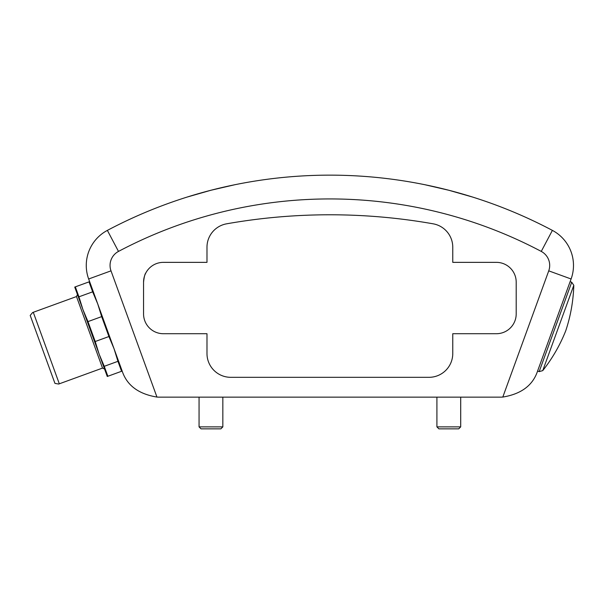 <?xml version="1.0" encoding="UTF-8"?>
<svg xmlns="http://www.w3.org/2000/svg" width="604" height="604" viewBox="0 0 604 604"><rect width="100%" height="100%" fill="white"/><g stroke="black" fill="none" stroke-linecap="round" stroke-linejoin="round"><path stroke-width="0.91" d="M156.949 397.062C138.512 394.034 126.923 385.367 122.167 371.06L88.66 278.988A39.645 39.645 0 0 1 107.369 230.388A475.718 475.718 0 0 1 552.388 230.388A39.645 39.645 0 0 1 571.097 278.988L537.583 371.06C532.826 385.367 521.237 394.034 502.807 397.062L548.742 270.849A15.855 15.855 0 0 0 541.26 251.415A451.928 451.928 0 0 0 118.49 251.415A15.855 15.855 0 0 0 111.008 270.849L156.949 397.062A39.645 39.645 0 0 0 159.418 397.145L500.331 397.145A39.645 39.645 0 0 0 502.807 397.062M448.802 190.252L425.02 184.756L448.802 190.252L472.592 197.055L448.802 190.252M425.02 184.756L435.869 187.104M210.947 190.252L187.165 197.055L210.947 190.252L234.737 184.756L210.947 190.252M187.723 196.881L188.939 196.496M189.037 196.466L189.732 196.255M190.705 195.953L194.012 194.956M194.496 194.813L205.33 191.74M466.22 195.1L470.78 196.489M215.152 189.188L232.616 185.194M232.88 185.134L234.737 184.756M521.818 215.583L519.115 214.405M541.909 225.013A475.718 475.718 0 0 0 524.378 216.723M143.556 282.181L143.556 313.891A19.819 19.819 0 0 0 163.374 333.718L206.983 333.718L206.983 353.536A23.782 23.782 0 0 0 230.766 377.319L428.983 377.319A23.782 23.782 0 0 0 452.766 353.536L452.766 333.718L496.375 333.718A19.819 19.819 0 0 0 516.201 313.891L516.201 282.181A19.819 19.819 0 0 0 496.375 262.355L452.766 262.355L452.766 247.24A23.782 23.782 0 0 0 433.113 223.812A594.646 594.646 0 0 0 226.636 223.812A23.782 23.782 0 0 0 206.983 247.24L206.983 262.355L163.374 262.355L206.983 262.355L206.983 247.24A23.782 23.782 0 0 1 226.636 223.812A594.646 594.646 0 0 1 433.113 223.812A23.782 23.782 0 0 1 452.766 247.24L452.766 262.355L496.375 262.355A19.819 19.819 0 0 1 516.201 282.181L516.201 313.891A19.819 19.819 0 0 1 496.375 333.718L452.766 333.718L452.766 353.536A23.782 23.782 0 0 1 428.983 377.319L230.766 377.319A23.782 23.782 0 0 1 206.983 353.536L206.983 333.718L163.374 333.718A19.819 19.819 0 0 1 143.556 313.891L143.556 282.181A19.819 19.819 0 0 1 163.374 262.355A19.819 19.819 0 0 0 143.556 282.181C144.13 276.949 144.907 273.846 145.881 272.865M458.715 428.855L438.897 428.855L436.911 426.877L460.701 426.877L458.715 428.855M220.86 428.855L201.034 428.855L199.056 426.877L222.838 426.877L220.86 428.855M76.489 296.556L77.44 294.526L76.489 296.556L32.631 312.525L33.28 312.291L59.313 383.812L58.663 384.046L102.521 368.085L104.552 369.029L102.521 368.085L76.489 296.556M32.631 312.525L30.2 315.424L54.941 383.389L58.663 384.046M104.243 366.311L107.867 376.262L107.27 376.481L74.73 287.074L75.326 286.862L78.95 296.813L92.654 291.83L97.765 304.008L101.676 316.617L87.973 321.607L95.221 341.517L108.924 336.534L114.035 348.704L117.946 361.32L104.243 366.311L99.132 354.133L95.221 341.517M87.973 321.607L82.861 309.429L91 331.777M82.861 309.429L78.95 296.813M107.867 376.262L121.57 371.279L117.946 361.32M121.57 371.279L122.167 371.06L97.765 304.008M89.626 281.653L75.326 286.862M92.654 291.83L89.03 281.872M108.924 336.534L101.676 316.617M537.583 371.06L570.123 281.653L571.716 282.234L539.176 371.634L537.583 371.06M571.097 278.988L548.742 270.849M573.483 265.428A39.645 39.645 0 0 0 552.388 230.388A475.718 475.718 0 0 0 107.369 230.388L118.49 251.415M111.008 270.849L88.66 278.988A39.645 39.645 0 0 1 86.266 265.428M552.388 230.388L541.26 251.415M542.747 370.622L573.8 285.307C573.332 300.822 570.659 315.952 565.774 330.698C560.044 345.126 552.366 358.436 542.747 370.622L539.176 371.634M460.701 397.145L460.701 426.877M436.911 397.145L436.911 426.877M222.838 397.145L222.838 426.877M199.056 397.145L199.056 426.877M573.8 285.307L571.716 282.234"/></g></svg>
